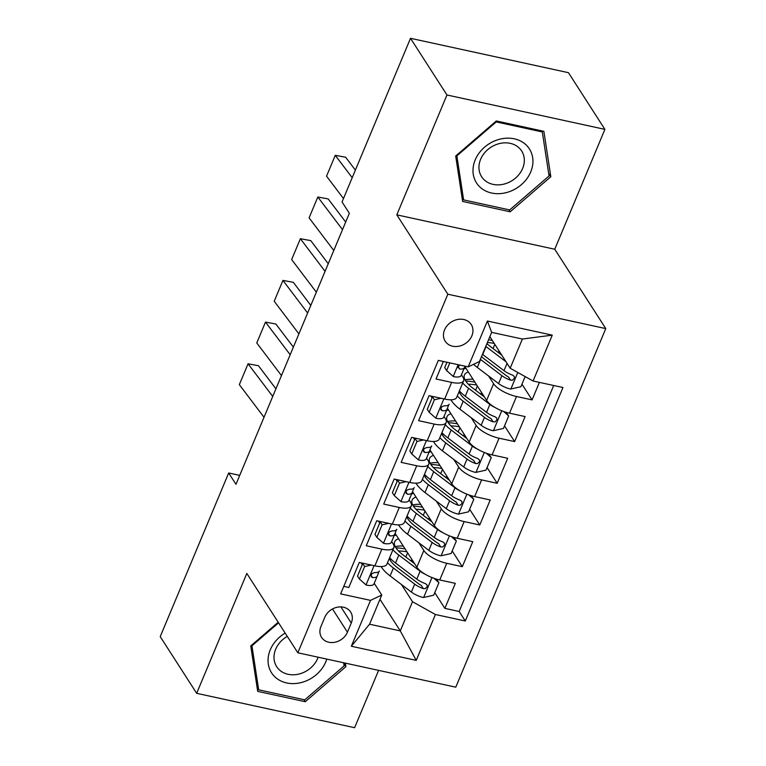 <?xml version="1.0" encoding="UTF-8"?>
<svg xmlns="http://www.w3.org/2000/svg" width="766" height="766" viewBox="0 0 766 766"><rect width="100%" height="100%" fill="white"/><g stroke="black" fill="none" stroke-linecap="round" stroke-linejoin="round"><path stroke-width="1.15" d="M444.548 329.887A15.473 12.85 147.3 0 0 445.19 341.234A15.473 12.85 147.3 0 0 458.968 346.203A15.473 12.85 147.3 0 0 471.866 335.834A15.473 12.85 147.3 0 0 471.224 324.497A15.473 12.85 147.3 0 0 457.455 319.518A15.473 12.85 147.3 0 0 444.548 329.887M604.901 129.368L446.951 94.984L396.807 214.853L554.756 249.247L604.901 129.368L568.458 72.684L410.509 38.3L342.057 201.956L349.344 213.293L235.976 484.313L228.68 472.976L160.228 636.632L196.671 693.316L354.61 727.7L378.595 670.374M554.756 249.247L605.772 328.595L455.78 687.179L297.83 652.785L447.832 294.211L605.772 328.595M443.351 361.475L436.026 378.988L451.614 382.378L444.634 399.057A19.341 6.884 22.7 0 0 456.651 397.449L463.631 380.769A19.341 6.884 -157.3 0 1 451.614 382.378M444.634 399.057L429.056 395.658L418.59 420.678L434.169 424.077L427.189 440.747A19.341 6.884 22.7 0 0 439.205 439.148L446.185 422.468A19.341 6.884 -157.3 0 1 434.169 424.077M427.189 440.747L411.61 437.357L401.145 462.377L416.723 465.766L409.753 482.446A19.341 6.884 22.7 0 0 421.769 480.847L428.74 464.167A19.341 6.884 -157.3 0 1 416.723 465.766M409.753 482.446L394.174 479.056L383.709 504.076L399.287 507.465L392.307 524.145A19.341 6.884 22.7 0 0 404.324 522.536L411.304 505.857A19.341 6.884 -157.3 0 1 399.287 507.465M392.307 524.145L376.728 520.746L366.263 545.765L381.841 549.155A19.341 6.884 22.7 0 0 393.858 547.556A19.341 6.884 22.7 0 0 393.092 543.812L391.665 541.6M395.093 533.337L416.848 567.175A19.341 6.884 22.7 0 0 439.751 579.967L455.33 583.357L444.864 608.376L434.762 592.645M418.897 542.835L423.828 550.495A19.341 6.884 22.7 0 0 446.731 563.288L462.31 566.677L452.199 550.955M462.31 566.677L472.775 541.658L457.197 538.268A19.341 6.884 22.7 0 1 434.284 525.486L412.529 491.648M429.975 449.948L451.729 483.786A19.341 6.884 22.7 0 0 474.633 496.569L490.221 499.968L479.755 524.978L469.644 509.256M447.411 408.249L469.175 442.087A19.341 6.884 22.7 0 0 492.078 454.88L507.657 458.269L497.191 483.289L487.08 467.566M464.857 366.56L486.611 400.398A19.341 6.884 22.7 0 0 509.514 413.18L525.103 416.57L514.637 441.589L504.526 425.867M463.631 380.769A19.341 6.884 -157.3 0 0 462.856 377.025L461.438 374.813M446.185 422.468A19.341 6.884 -157.3 0 0 445.41 418.724L443.993 416.512M432.043 397.927L430.837 396.051M428.74 464.167A19.341 6.884 -157.3 0 0 427.974 460.414L426.557 458.212M414.598 439.617L413.391 437.75M411.304 505.857A19.341 6.884 -157.3 0 0 410.528 502.113L409.111 499.901M397.161 481.316L395.955 479.439M347.429 632.199L351.268 623.026A14.994 12.447 147.3 0 0 350.646 612.034A14.994 12.447 147.3 0 0 337.308 607.218A14.994 12.447 147.3 0 0 324.803 617.262L320.964 626.435A14.994 12.447 147.3 0 0 321.586 637.427A14.994 12.447 147.3 0 0 334.934 642.243A14.994 12.447 147.3 0 0 347.429 632.199L332.501 608.97M489.857 336.628L510.175 368.226L522.383 339.032L491.648 332.348L479.439 361.533L468.198 366.885L438.315 360.374L340.64 593.87L370.524 600.381L381.765 595.029L374.229 583.299M468.198 366.885L487.387 321.021L552.267 335.144L533.079 381.008L562.962 387.51L465.288 621.006L435.414 614.504L416.225 660.369L351.335 646.245L370.524 600.381M488.66 376.049L493.591 383.718L486.611 400.398M471.214 417.748L476.146 425.417L469.175 442.087M453.778 459.437L458.71 467.107L451.729 483.786M436.333 501.136L441.264 508.806L434.284 525.486M379.716 523.015L378.509 521.139M444.864 608.376L459.169 611.488L553.703 385.499M493.591 383.718A19.341 6.884 -157.3 0 0 516.495 396.501L532.073 399.9L539.398 382.387M514.637 441.589L499.059 438.2A19.341 6.884 -157.3 0 1 476.146 425.417M497.191 483.289L481.613 479.899A19.341 6.884 -157.3 0 1 458.71 467.107M479.755 524.978L464.167 521.589A19.341 6.884 -157.3 0 1 441.264 508.806M343.781 586.363L348.817 587.465L359.283 562.445L374.871 565.835A19.341 6.884 22.7 0 0 386.887 564.236L393.858 547.556M362.28 564.705L361.073 562.838M381.765 595.029L369.557 624.213L400.292 630.906L412.501 601.722L435.414 614.504M379.974 599.309L400.292 630.906L416.225 660.369M401.451 584.525L412.501 601.722M446.951 94.984L410.509 38.3M396.807 214.853L447.832 294.211M297.83 652.785L246.815 573.437L196.671 693.316M239.71 475.38L228.68 472.976M459.169 611.488L465.288 621.006M532.073 399.9L521.962 384.168M533.079 381.008L510.175 368.226M369.557 624.213L351.335 646.245M487.387 321.021L491.648 332.348M552.267 335.144L522.383 339.032M278.202 622.251L250.75 645.949L257.702 691.363L305.27 701.713L345.878 666.659L345.342 663.136M496.301 120.961L455.684 156.025L462.635 201.439L510.204 211.789L550.821 176.735L543.87 131.321L496.301 120.961M343.714 663.289L345.878 666.659M303.958 699.674L305.27 701.713M548.648 173.365L550.821 176.735M508.892 209.75L510.204 211.789M371.251 565.049L364.645 566.534L359.407 579.048L366.196 585.071A12.811 4.558 22.7 0 0 373.952 583.96A12.811 4.558 22.7 0 0 373.971 583.912L377.245 576.089M264.021 417.269L239.337 384.647L248.06 363.802L239.337 384.647M272.734 396.424L248.06 363.802L258.439 365.708L275.923 388.812M364.645 566.534L362.749 563.585L357.511 576.099L359.407 579.048M362.749 563.585L363.63 563.393M379.352 571.034L379.371 570.986A12.811 4.558 -157.3 0 1 379.352 571.034A12.811 4.558 -157.3 0 1 374.631 572.566L372.132 573.504L371.098 575.036L371.271 576.836L372.535 577.564A12.811 4.558 22.7 0 0 377.265 576.042A12.811 4.558 22.7 0 0 377.284 575.994L378.959 571.618M425.293 574.289A12.811 4.558 -157.3 0 1 420.103 571.216L398.827 555.072A36.998 13.166 -157.3 0 1 392.92 549.806M414.598 563.671L402.935 554.833A30.707 10.925 -157.3 0 1 394.662 541.782A30.707 10.925 -157.3 0 1 398.588 538.785M394.193 535.568A36.998 13.166 -157.3 0 1 396.261 535.156M436.199 579.029L438.918 582.706L433.68 595.211L423.406 597.528A12.811 4.558 -157.3 0 1 411.38 592.061L390.105 575.917A36.998 13.166 -157.3 0 1 381.19 566.658M410.375 560.473A15.234 5.419 22.7 0 0 412.261 560.051M389.884 559.62A30.707 10.925 -157.3 0 1 391.158 559.304M438.918 582.706L433.929 578.282M387.51 562.732A36.998 13.166 22.7 0 0 393.427 567.999L414.693 584.142A12.811 4.558 22.7 0 0 423.33 588.623L425.293 588.633L427.208 586.679L427.083 584.985L425.427 583.625A12.811 4.558 -157.3 0 1 416.79 579.134L395.515 562.991A36.998 13.166 -157.3 0 1 389.607 557.725M405.118 548.944A36.998 13.166 22.7 0 0 395.955 547.834M403.289 546.091A30.707 10.925 22.7 0 0 395.285 546.694M423.33 588.623L421.233 585.368A6.53 2.327 -157.3 0 1 418.801 583.893L397.525 567.75A30.707 10.925 -157.3 0 1 389.329 558.376M398.55 551.003A30.707 10.925 -157.3 0 1 407.024 551.893M285.182 633.109A31.435 26.101 147.3 0 0 270.274 649.807A31.435 26.101 147.3 0 0 286.685 682.946A31.435 26.101 147.3 0 0 325.77 661.891A31.435 26.101 147.3 0 0 326.785 659.095M287.288 636.383A23.803 19.763 147.3 0 0 275.683 649.204A23.803 19.763 147.3 0 0 276.67 666.65A23.803 19.763 147.3 0 0 297.859 674.3A23.803 19.763 147.3 0 0 317.699 658.358A23.803 19.763 147.3 0 0 318.149 657.209M343.628 662.762L344.106 665.884L304.763 699.846L258.669 689.812L251.937 645.815L278.565 622.825M257.089 687.351L258.669 689.812M251.564 645.24L251.937 645.815M479.267 186.377A31.435 26.101 147.3 0 0 521.32 184.711A31.435 26.101 147.3 0 0 526.654 145.473A31.435 26.101 147.3 0 0 484.6 147.139A31.435 26.101 147.3 0 0 479.267 186.377M483.7 179.34A23.803 19.763 147.3 0 0 513.967 179.34A23.803 19.763 147.3 0 0 521.656 150.988A23.803 19.763 147.3 0 0 519.568 148.374A23.803 19.763 147.3 0 0 489.292 148.384A23.803 19.763 147.3 0 0 481.613 176.726A23.803 19.763 147.3 0 0 483.7 179.34M496.224 121.918L542.309 131.953L549.05 175.96L509.696 209.932L463.612 199.897L456.871 155.891L496.224 121.918L495.861 121.344M541.581 130.823L542.309 131.953M462.022 197.427L463.612 199.897M456.507 155.316L456.871 155.891M388.688 523.35L382.081 524.834L376.853 537.349L383.642 543.372A12.811 4.558 22.7 0 0 391.388 542.271A12.811 4.558 22.7 0 0 391.407 542.223L394.681 534.39M281.457 375.57L256.773 342.957L265.496 322.103L256.773 342.957M290.18 354.725L265.496 322.103L275.875 324.018L293.359 347.122M382.081 524.834L380.185 521.895L374.957 534.4L376.853 537.349M380.185 521.895L381.066 521.694M396.798 529.344L396.817 529.296A12.811 4.558 -157.3 0 1 396.798 529.344A12.811 4.558 -157.3 0 1 392.068 530.867L389.578 531.805L388.534 533.337L388.716 535.147L389.98 535.874A12.811 4.558 22.7 0 0 394.701 534.342A12.811 4.558 22.7 0 0 394.72 534.295L396.395 529.919M406.133 481.661L399.526 483.145L394.289 495.65L401.087 501.682A12.811 4.558 22.7 0 0 408.833 500.571A12.811 4.558 22.7 0 0 408.853 500.524L412.127 492.691M298.903 333.88L274.218 301.258L282.941 280.413L274.218 301.258M307.626 313.026L282.941 280.413L293.321 282.319L310.805 305.423M399.526 483.145L397.631 480.196L392.393 492.701L394.289 495.65M397.631 480.196L398.512 479.995M414.234 487.645L414.253 487.597A12.811 4.558 -157.3 0 1 414.234 487.645A12.811 4.558 -157.3 0 1 409.513 489.168L407.014 490.106L405.98 491.648L406.047 493.247L407.416 494.175A12.811 4.558 22.7 0 0 412.146 492.653A12.811 4.558 22.7 0 0 412.165 492.605L413.841 488.22M423.579 439.962L416.963 441.446L411.735 453.96L418.523 459.983A12.811 4.558 22.7 0 0 426.269 458.872A12.811 4.558 22.7 0 0 426.289 458.834L429.563 451.002M316.339 292.181L291.655 259.559L300.377 238.714L291.655 259.559M325.062 271.336L300.377 238.714L310.757 240.62L328.241 263.724M416.963 441.446L415.067 438.497L409.839 451.011L411.735 453.96M415.067 438.497L415.948 438.305M431.679 445.946L431.698 445.908A12.811 4.558 -157.3 0 1 431.679 445.946A12.811 4.558 -157.3 0 1 426.959 447.478L424.46 448.416L423.416 449.948L423.598 451.749L424.862 452.476A12.811 4.558 22.7 0 0 429.582 450.954A12.811 4.558 22.7 0 0 429.602 450.906L431.277 446.53M441.015 398.263L434.408 399.756L429.171 412.261L435.969 418.284A12.811 4.558 22.7 0 0 443.715 417.183A12.811 4.558 22.7 0 0 443.734 417.135L447.009 409.303M333.785 250.482L309.1 217.87L317.823 197.015L309.1 217.87M342.507 229.637L317.823 197.015L328.202 198.93L345.686 222.035M434.408 399.756L432.512 396.807L427.275 409.312L429.171 412.261M432.512 396.807L433.393 396.606M449.125 404.257L449.144 404.209A12.811 4.558 -157.3 0 1 449.125 404.257A12.811 4.558 -157.3 0 1 444.395 405.779L441.896 406.717L440.862 408.249L440.929 409.858L442.308 410.787A12.811 4.558 22.7 0 0 447.028 409.255A12.811 4.558 22.7 0 0 447.047 409.216L448.723 404.831M442.729 532.6A12.811 4.558 -157.3 0 1 437.539 529.517L416.273 513.373A36.998 13.166 -157.3 0 1 410.365 508.107M432.034 521.981L420.381 513.134A30.707 10.925 -157.3 0 1 412.108 500.093A30.707 10.925 -157.3 0 1 416.034 497.086M411.629 493.869A36.998 13.166 -157.3 0 1 413.697 493.457M453.644 537.339L456.354 541.007L451.126 553.521L440.843 555.829A12.811 4.558 -157.3 0 1 428.826 550.371L407.55 534.228A36.998 13.166 -157.3 0 1 398.626 524.959M427.811 518.774A15.234 5.419 22.7 0 0 429.707 518.352M407.32 517.931A30.707 10.925 -157.3 0 1 408.594 517.605M456.354 541.007L451.365 536.583M404.955 521.033A36.998 13.166 22.7 0 0 410.863 526.299L432.139 542.443A12.811 4.558 22.7 0 0 440.776 546.934L442.729 546.934L444.653 544.98L444.529 543.295L442.872 541.926A12.811 4.558 -157.3 0 1 434.226 537.445L412.96 521.301A36.998 13.166 -157.3 0 1 407.043 516.025M422.564 507.245A36.998 13.166 22.7 0 0 413.401 506.135M420.726 504.392A30.707 10.925 22.7 0 0 412.73 505.005M440.776 546.934L438.679 543.668A6.53 2.327 -157.3 0 1 436.247 542.204L414.971 526.06A30.707 10.925 -157.3 0 1 406.775 516.686M415.995 509.304A30.707 10.925 -157.3 0 1 424.46 510.194M460.175 490.901A12.811 4.558 -157.3 0 1 454.985 487.827L433.709 471.684A36.998 13.166 -157.3 0 1 427.801 466.408M449.479 480.282L437.817 471.435A30.707 10.925 -157.3 0 1 429.554 458.394A30.707 10.925 -157.3 0 1 433.47 455.387M429.075 452.179A36.998 13.166 -157.3 0 1 431.143 451.768M471.09 495.64L473.8 499.317L468.572 511.822L458.288 514.13A12.811 4.558 -157.3 0 1 446.262 508.672L424.996 492.528A36.998 13.166 -157.3 0 1 416.072 483.269M445.257 477.074A15.234 5.419 22.7 0 0 447.143 476.663M424.766 476.232A30.707 10.925 -157.3 0 1 426.04 475.916M473.8 499.317L468.811 494.884M422.392 479.334A36.998 13.166 22.7 0 0 428.309 484.61L449.575 500.753A12.811 4.558 22.7 0 0 458.221 505.234L460.175 505.234L462.09 503.291L461.841 501.366L460.309 500.236A12.811 4.558 -157.3 0 1 451.672 495.746L430.396 479.602A36.998 13.166 -157.3 0 1 424.488 474.336M440.01 465.556A36.998 13.166 22.7 0 0 430.837 464.445M438.171 462.702A30.707 10.925 22.7 0 0 430.176 463.306M458.221 505.234L456.124 501.969A6.53 2.327 -157.3 0 1 453.683 500.504L432.417 484.361A30.707 10.925 -157.3 0 1 424.22 474.987M433.432 467.614A30.707 10.925 -157.3 0 1 441.905 468.505M477.611 449.202A12.811 4.558 -157.3 0 1 472.43 446.128L451.155 429.985A36.998 13.166 -157.3 0 1 445.247 424.718M466.915 438.592L455.263 429.745A30.707 10.925 -157.3 0 1 446.99 416.694A30.707 10.925 -157.3 0 1 450.915 413.697M446.521 410.48A36.998 13.166 -157.3 0 1 448.579 410.069M488.526 453.941L491.245 457.618L486.008 470.132L475.724 472.44A12.811 4.558 -157.3 0 1 463.708 466.973L442.432 450.829A36.998 13.166 -157.3 0 1 433.508 441.57M462.693 435.385A15.234 5.419 22.7 0 0 464.589 434.964M442.202 434.542A30.707 10.925 -157.3 0 1 443.485 434.217M491.245 457.618L486.247 453.194M439.837 437.645A36.998 13.166 22.7 0 0 445.745 442.911L467.021 459.054A12.811 4.558 22.7 0 0 475.657 463.535L477.611 463.545L479.535 461.592L479.411 459.906L477.754 458.537A12.811 4.558 -157.3 0 1 469.108 454.046L447.842 437.913A36.998 13.166 -157.3 0 1 441.934 432.637M457.446 423.857A36.998 13.166 22.7 0 0 448.282 422.746M455.617 421.003A30.707 10.925 22.7 0 0 447.612 421.616M475.657 463.535L473.56 460.28A6.53 2.327 -157.3 0 1 471.128 458.805L449.853 442.671A30.707 10.925 -157.3 0 1 441.656 433.288M450.877 425.915A30.707 10.925 -157.3 0 1 459.341 426.806M495.056 407.512A12.811 4.558 -157.3 0 1 489.867 404.429L468.601 388.295A36.998 13.166 -157.3 0 1 462.683 383.019M484.361 396.893L472.699 388.046A30.707 10.925 -157.3 0 1 464.435 375.005A30.707 10.925 -157.3 0 1 468.352 371.998M463.957 368.781A36.998 13.166 -157.3 0 1 466.025 368.369M505.972 412.252L508.681 415.928L503.453 428.433L493.17 430.741A12.811 4.558 -157.3 0 1 481.144 425.283L459.878 409.14A36.998 13.166 -157.3 0 1 450.954 399.881M480.138 393.686A15.234 5.419 22.7 0 0 482.034 393.264M459.648 392.843A30.707 10.925 -157.3 0 1 460.921 392.518M508.681 415.928L503.693 411.495M457.283 395.945A36.998 13.166 22.7 0 0 463.191 401.212L484.457 417.355A12.811 4.558 22.7 0 0 493.103 421.846L495.056 421.846L496.971 419.892L496.722 417.977L495.19 416.838A12.811 4.558 -157.3 0 1 486.554 412.357L465.278 396.214A36.998 13.166 -157.3 0 1 459.37 390.947M474.891 382.157A36.998 13.166 22.7 0 0 465.718 381.047M473.053 379.304A30.707 10.925 22.7 0 0 465.058 379.917M493.103 421.846L491.006 418.581A6.53 2.327 -157.3 0 1 488.564 417.116L467.298 400.972A30.707 10.925 -157.3 0 1 459.102 391.598M468.313 384.216A30.707 10.925 -157.3 0 1 476.787 385.106M449.834 362.883L446.616 370.562L453.405 376.594A12.811 4.558 22.7 0 0 461.161 375.484A12.811 4.558 22.7 0 0 461.17 375.436L464.455 367.613M343.474 198.557L326.546 176.17L335.259 155.326L326.546 176.17M352.197 177.702L335.259 155.326L345.648 157.231L355.376 170.1M446.961 362.261L444.72 367.623L446.616 370.562M459.409 364.97L458.192 367.402L459.744 369.088A12.811 4.558 22.7 0 0 464.474 367.565A12.811 4.558 22.7 0 0 464.493 367.517L465 366.186M501.807 355.194L490.144 346.347A30.707 10.925 -157.3 0 1 486.917 343.656M506.02 361.763L486.037 346.596A36.998 13.166 -157.3 0 1 485.778 346.395M525.141 376.575L520.89 386.734L510.606 389.051A12.811 4.558 -157.3 0 1 498.589 383.584L477.314 367.441A36.998 13.166 -157.3 0 1 473.57 364.329M497.574 351.996A15.234 5.419 22.7 0 0 499.47 351.575M480.368 359.321A36.998 13.166 22.7 0 0 480.627 359.522L501.902 375.666A12.811 4.558 22.7 0 0 510.539 380.147L512.502 380.156L514.417 378.203L514.292 376.508L512.636 375.149A12.811 4.558 -157.3 0 1 503.999 370.658L482.724 354.514A36.998 13.166 -157.3 0 1 482.456 354.313M492.327 340.468A36.998 13.166 22.7 0 0 488.526 339.817M490.499 337.615A30.707 10.925 22.7 0 0 489.474 337.557M510.539 380.147L508.442 376.882A6.53 2.327 -157.3 0 1 506.01 375.417L484.734 359.273A30.707 10.925 -157.3 0 1 481.508 356.583M487.377 342.555A30.707 10.925 -157.3 0 1 494.223 343.417M423.828 550.495L416.848 567.175M446.731 563.288L439.751 579.967M516.495 396.501L509.514 413.18M499.059 438.2L492.078 454.88M481.613 479.899L474.633 496.569M464.167 521.589L457.197 538.268M381.841 549.155L374.871 565.835M340.908 606.911L351.268 623.026M374.086 565.662L366.033 584.918M371.041 575.237L372.535 577.564M423.655 597.47L431.995 577.545M407.608 552.803L405.836 557.026M395.515 562.991L398.827 555.072M390.105 575.917L393.427 567.999M416.79 579.134L420.103 571.216M411.38 592.061L414.693 584.142M391.531 523.973L383.469 543.228M388.486 533.548L389.98 535.874M408.967 482.274L400.915 501.529M405.923 491.849L407.416 494.175M426.413 440.584L418.36 459.83M423.368 450.149L424.862 452.476M443.849 398.885L435.797 418.14M440.804 408.46L442.308 410.787M441.101 555.771L449.431 535.846M425.044 511.104L423.272 515.336M412.96 521.301L416.273 513.373M407.55 534.228L410.863 526.299M434.226 537.445L437.539 529.517M428.826 550.371L432.139 542.443M458.547 514.082L466.877 494.156M442.489 469.414L440.718 473.637M430.396 479.602L433.709 471.684M424.996 492.528L428.309 484.61M451.672 495.746L454.985 487.827M446.262 508.672L449.575 500.753M475.983 472.383L484.323 452.457M459.926 427.715L458.164 431.938M447.842 437.913L451.155 429.985M442.432 450.829L445.745 442.911M469.108 454.046L472.43 446.128M463.708 466.973L467.021 459.054M493.428 430.684L501.759 410.758M477.371 386.016L475.6 390.248M465.278 396.214L468.601 388.295M459.878 409.14L463.191 401.212M486.554 412.357L489.867 404.429M481.144 425.283L484.457 417.355M458.154 364.693L453.242 376.441M458.25 366.761L459.744 369.088M510.865 388.994L517.778 372.468M494.807 344.327L493.045 348.549M482.724 354.514L486.037 346.596M477.314 367.441L480.627 359.522M503.999 370.658L507.054 363.362M498.589 383.584L501.902 375.666M373.952 583.96L377.265 576.042M391.388 542.271L394.701 534.342M408.833 500.571L412.146 492.653M426.269 458.872L429.582 450.954M443.715 417.183L447.028 409.255M461.161 375.484L464.474 367.565"/></g></svg>
